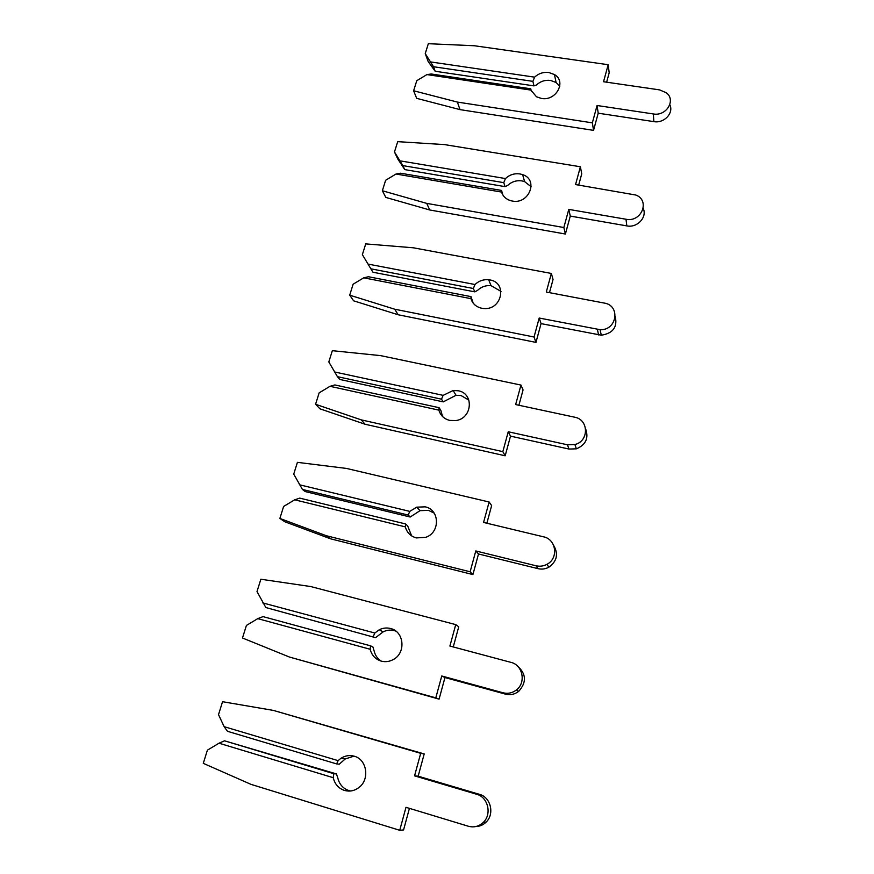 <?xml version="1.0" encoding="UTF-8"?>
<svg xmlns="http://www.w3.org/2000/svg" width="874" height="874" viewBox="0 0 874 874"><rect width="100%" height="100%" fill="white"/><g stroke="black" fill="none" stroke-linecap="round" stroke-linejoin="round"><path stroke-width="1.31" d="M532.9 81.358L534.604 77.152C538.635 73.438 543.377 71.886 548.806 72.498L554.487 74.574C566.822 81.555 556.082 101.329 541.421 98.445L536.494 96.785L530.889 90.088L530.758 88.809L431.253 73.995L426.916 74.585L416.767 80.714L413.621 90.754L457.375 102.072L592.354 122.841L597.073 105.503L653.337 113.948C666.316 116.493 676.301 100.095 666.316 92.764L659.586 89.88L603.541 81.741L608.184 64.709L474.418 45.754L428.336 43.7L425.245 53.587L433.515 66.73L532.9 81.358L533.959 85.881L536.407 85.018C540.394 81.337 545.07 79.807 550.456 80.419L556.072 82.484L559.797 86.209M530.758 88.809L531.359 91.322M425.245 53.587L428.162 61.508L435.154 71.253L533.959 85.881M433.515 66.73L435.154 71.253M606.632 82.189L609.189 72.771L608.184 64.709M413.621 90.754L416.679 98.347L459.997 109.621L593.544 130.368L598.209 113.194L653.861 121.628C664.087 123.584 674.04 112.997 669.812 104.694M430.849 61.967L534.604 77.152M530.889 90.088L426.916 74.585M457.375 102.072L459.997 109.621M592.354 122.841L593.544 130.368M597.073 105.503L598.209 113.194M503.774 182.655L505.456 178.558C509.586 174.734 514.415 173.194 519.943 173.926L522.619 174.625C538.843 179.683 529.12 204.669 512.219 201.031L510.482 200.627C505.926 199.152 502.965 196.3 501.567 192.072L501.545 190.434L400.5 173.194L395.998 174.024L385.631 180.273L382.353 190.75L426.731 203.38L563.85 227.524L568.788 209.389L625.992 219.243C641.494 222.586 650.42 200.474 635.868 195.044L575.551 184.567L580.391 166.759L444.516 144.592L397.703 141.654L394.48 151.967L402.859 165.612L503.774 182.655L505.041 186.632L507.608 185.474C511.694 181.683 516.468 180.164 521.942 180.896L524.597 181.595L531.184 186.774M501.545 190.434L502.911 195.033M394.48 151.967L397.79 158.992L404.728 169.6L505.041 186.632M402.859 165.612L404.728 169.6M578.686 185.091L581.734 173.86L580.391 166.759M382.353 190.75L385.816 197.415L429.735 209.978L565.402 234.024L570.274 216.075L626.844 225.896C637.222 228.114 647.426 217.2 643.22 208.416M400.095 160.86L505.456 178.558M501.567 192.072L395.998 174.024M426.731 203.38L429.735 209.978M563.85 227.524L565.402 234.024M568.788 209.389L570.274 216.075M473.337 288.496L474.997 284.52C478.865 280.871 483.42 279.276 488.653 279.735L489.768 279.909C507.663 282.466 502.091 310.237 483.868 308.522L481.705 308.249C476.166 306.96 472.572 303.759 470.933 298.646L471.01 296.625L368.402 276.741L363.726 277.834L353.118 284.214L349.698 295.161L394.709 309.21L534.047 337.003L539.203 318.038L600.11 329.684C617 330.591 620.769 305.43 604.229 303.059L546.283 292.058L551.352 273.442L413.293 247.79L365.736 243.89L362.371 254.651L370.86 268.821L473.337 288.496L474.833 291.861L477.543 290.387C481.377 286.77 485.878 285.197 491.057 285.656L501.01 291.392M471.01 296.625L473.151 303.081M370.86 268.821L372.969 272.24L474.833 291.861M549.473 292.67L553.045 279.483L551.352 273.442M349.698 295.161L353.599 300.809L398.151 314.76L535.97 342.389L541.061 323.62L601.279 335.201C612.947 333.398 617.601 327.171 615.252 316.519M367.998 264.079L474.997 284.52M470.933 298.646L363.726 277.834M394.709 309.21L398.151 314.76M534.047 337.003L535.97 342.389M539.203 318.038L541.061 323.62M441.512 399.178L443.14 395.354L453.158 390.514L458.216 390.765C474.243 393.344 472.408 418.504 455.878 420.558L449.771 420.427C444.145 418.974 440.518 415.543 438.89 410.135L439.065 407.688L334.851 384.942L329.99 386.319L319.152 392.841L315.569 404.28L361.235 419.87L502.834 451.639L508.242 431.767L567.423 444.79L574.895 444.549C589.207 441.162 588.857 419.498 574.589 417.182L515.649 404.564L520.959 385.073L380.66 355.631L332.339 350.682L328.821 361.934L337.419 376.661L441.512 399.178L443.249 401.876L456.02 395.288L461.024 395.54L468.901 400.128M439.065 407.688L440.824 410.332L442.539 416.505M337.419 376.661L339.8 379.458L443.249 401.876M518.894 405.263L523.056 389.946L520.959 385.073M315.569 404.28L319.95 408.813L365.135 424.261L505.172 455.791L510.514 436.137L569.007 449.061L576.392 448.832C585.799 444.811 588.879 438.191 585.656 428.981M334.458 371.942L443.14 395.354M438.89 410.135L329.99 386.319M361.235 419.87L365.135 424.261M502.834 451.639L505.172 455.791M508.242 431.767L510.514 436.137M408.191 515.048L409.775 511.388L416.658 507.171L425.168 506.844C439.775 509.542 440.376 532.539 425.791 537.313L416.319 537.925C410.605 536.286 406.934 532.605 405.328 526.88L405.634 523.963L299.76 498.125L294.702 499.808L283.613 506.461L279.877 518.446L326.188 535.686L470.125 571.782L475.795 550.948L536.002 565.773C539.826 566.658 543.486 566.166 546.971 564.298C558.803 558.41 556.301 539.225 543.53 536.822L483.562 522.433L489.123 502.004L346.53 468.442L297.411 462.346L293.73 474.123L302.448 489.451L408.191 515.048L410.201 517.026L420.023 510.667L428.435 510.34L434.17 513.114M405.634 523.963L407.655 525.875L411.61 535.86M302.448 489.451L305.124 491.549L410.201 517.026M486.862 523.22L491.647 505.587L489.123 502.004M279.877 518.446L284.771 521.745L330.591 538.821L472.91 574.579L478.504 553.985L538.013 568.657C541.793 569.531 545.398 569.05 548.85 567.204C557 561.283 558.606 554.029 553.679 545.442M299.378 484.753L409.775 511.388M405.328 526.88L294.702 499.808M326.188 535.686L330.591 538.821M470.125 571.782L472.91 574.579M475.795 550.948L478.504 553.985M373.274 636.49L374.815 633.016L379.272 629.75C382.932 627.947 386.69 627.543 390.536 628.515C404.138 631.399 406.213 652.878 393.366 659.499C389.465 661.651 385.423 662.186 381.25 661.115C375.438 659.28 371.745 655.325 370.15 649.262L370.587 645.842L263.019 616.618L257.754 618.639L246.413 625.445L242.48 637.998L289.469 657.051L435.798 697.856L441.752 675.984L503.031 692.776C507.892 693.978 512.339 693.038 516.37 689.979C526.356 682.66 522.772 664.95 510.929 662.361L449.902 646.05L455.736 624.615L310.794 586.563L260.856 579.233L257 591.567L265.838 607.539L375.569 637.659L383.162 631.847C386.778 630.067 390.492 629.651 394.294 630.613L395.867 631.126M370.587 645.842L372.903 646.935L374.17 651.119C375.219 655.424 377.546 658.745 381.162 661.083M265.838 607.539L375.569 637.659M453.256 646.957L458.741 626.789L455.736 624.615M289.469 657.051L439.087 699.145L444.953 677.547L505.5 694.142C510.307 695.322 514.699 694.404 518.686 691.389C526.836 682.223 526.312 673.679 517.135 665.748M262.659 602.874L374.815 633.016M370.15 649.262L257.754 618.639M435.798 697.856L439.087 699.145M441.752 675.984L444.953 677.547M350.638 790.992L348.901 790.566C343.056 788.545 339.363 784.36 337.812 778.002L336.446 773.927L333.813 773.719L333.223 777.696L219.013 743.206L207.4 750.165L203.281 763.341L250.958 784.349L399.735 830.3L405.995 807.314L468.366 826.247C474.047 827.754 479.05 826.433 483.398 822.303C492.117 814.065 487.965 797.099 476.669 794.269L414.56 775.861L420.689 753.333L273.333 710.398L222.553 701.713L218.511 714.637L224.159 726.676L227.469 731.298L336.632 763.92L339.243 764.193L345.252 758.96L354.014 756.141M336.632 763.92L338.129 760.642L340.784 758.414C345.012 755.649 349.48 754.907 354.188 756.185C367.091 759.331 370.063 779.881 358.591 787.78C354.178 790.937 349.469 791.822 344.443 790.424C338.533 788.381 334.797 784.131 333.223 777.696M475.707 826.564C479.75 826.465 483.246 824.958 486.184 822.041C494.793 813.913 490.675 797.154 479.531 794.368L418.165 776.188L424.207 753.945L273.333 710.398M399.735 830.3L403.57 829.939L409.425 808.352M333.813 773.719L224.52 740.813L336.446 773.927M224.52 740.813L219.013 743.206M224.159 726.676L338.129 760.642M414.56 775.861L418.165 776.188M420.689 753.333L424.207 753.945M653.337 113.948L653.861 121.628M625.992 219.243L626.844 225.896M597.39 329.411L598.592 334.928M567.423 444.79L569.007 449.061M536.002 565.773L538.013 568.657M503.031 692.776L505.5 694.142M476.669 794.269L479.531 794.368M554.487 74.574L556.072 82.484M522.619 174.625L524.597 181.595M488.653 279.735L491.057 285.656M600.11 329.684L601.279 335.201M453.158 390.514L456.02 395.288M574.895 444.549L576.392 448.832M416.658 507.171L420.023 510.667M546.971 564.298L548.85 567.204M379.272 629.75L383.162 631.847M516.37 689.979L518.686 691.389M340.784 758.414L345.252 758.96M483.398 822.303L486.184 822.041"/></g></svg>
